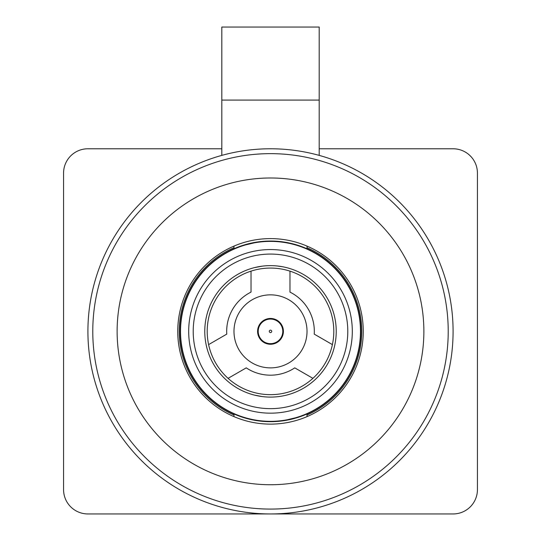 <?xml version="1.0" encoding="UTF-8"?>
<svg xmlns="http://www.w3.org/2000/svg" width="541" height="541" viewBox="0 0 541 541"><rect width="100%" height="100%" fill="white"/><g stroke="black" fill="none" stroke-linecap="round" stroke-linejoin="round"><path stroke-width="0.81" d="M226.767 334.122L208.603 344.61L226.767 334.122A43.821 43.821 0 0 1 251.024 292.106L251.024 271.136A63.297 63.297 0 0 0 228.079 378.342L246.243 367.86L228.079 378.342A63.297 63.297 0 0 0 333.797 331.363A63.297 63.297 0 0 0 289.976 271.136L289.976 292.106A43.821 43.821 0 0 1 314.233 334.122L332.397 344.61L314.233 334.122M233.983 331.363A36.517 36.517 0 0 1 270.5 294.845A36.517 36.517 0 0 1 307.017 331.363A36.517 36.517 0 0 1 270.5 367.88A36.517 36.517 0 0 1 233.983 331.363M251.024 292.106L251.024 271.136A63.297 63.297 0 0 1 289.976 271.136L289.976 292.106M257.597 331.363A12.903 12.903 0 0 0 270.5 344.265A12.903 12.903 0 0 0 283.403 331.363A12.903 12.903 0 0 0 270.5 318.46A12.903 12.903 0 0 0 257.597 331.363M294.757 367.86L312.921 378.342L294.757 367.86A43.821 43.821 0 0 1 246.243 367.86M270.5 319.068A12.294 12.294 0 0 0 258.206 331.363A12.294 12.294 0 0 0 270.5 343.657A12.294 12.294 0 0 0 282.794 331.363A12.294 12.294 0 0 0 270.5 319.068A12.294 12.294 0 0 1 278.006 341.101L278.006 341.858M270.5 330.145A1.217 1.217 0 0 1 271.717 331.363A1.217 1.217 0 0 1 270.5 332.58A1.217 1.217 0 0 1 269.283 331.363A1.217 1.217 0 0 1 270.5 330.145M262.033 341.101L262.994 341.101L262.994 341.858M262.994 320.867L262.994 321.625L262.033 321.625M278.006 320.867L278.006 321.625L278.967 321.625M254.453 395.106L262.29 396.58M270.5 421.682C254.804 420.79 254.804 420.79 270.5 421.682M277.222 265.976L282.368 266.713M270.5 241.043C254.804 241.935 254.804 241.935 270.5 241.043C286.196 241.935 286.196 241.935 270.5 241.043M307.017 246.101L307.017 248.752M360.82 331.363A90.32 90.32 0 0 0 270.5 241.043A90.32 90.32 0 0 0 180.18 331.363A90.32 90.32 0 0 0 270.5 421.682A90.32 90.32 0 0 0 360.82 331.363A90.32 90.32 0 0 1 270.5 421.682A90.32 90.32 0 0 1 180.18 331.363M270.5 397.094C291.707 394.862 291.707 394.862 270.5 397.094M204.769 331.363A65.731 65.731 0 0 0 270.5 397.094A65.731 65.731 0 0 0 336.231 331.363A65.731 65.731 0 0 0 270.5 265.631A65.731 65.731 0 0 0 204.769 331.363M233.983 416.624L233.983 413.973M258.327 241.868L240.765 246.067L233.983 248.752L233.983 246.101M282.673 420.857L300.235 416.658L307.017 413.973L307.017 416.624M262.128 266.165L254.453 267.619M233.983 248.752L233.983 247.717A91.273 91.273 0 0 0 233.983 415.008M448.219 331.363A177.719 177.719 0 0 0 270.5 153.644A177.719 177.719 0 0 0 92.781 331.363A177.719 177.719 0 0 0 270.5 509.081A177.719 177.719 0 0 0 448.219 331.363M87.913 331.363A182.588 182.588 0 0 1 270.5 148.775A182.588 182.588 0 0 1 453.088 331.363A182.588 182.588 0 0 1 270.5 513.95A182.588 182.588 0 0 1 87.913 331.363M177.746 331.363A92.754 92.754 0 0 0 270.5 424.117A92.754 92.754 0 0 0 363.254 331.363A92.754 92.754 0 0 0 270.5 238.608A92.754 92.754 0 0 0 177.746 331.363M117.126 331.363A153.374 153.374 0 0 0 270.5 484.736A153.374 153.374 0 0 0 423.873 331.363A153.374 153.374 0 0 0 270.5 177.989A153.374 153.374 0 0 0 117.126 331.363M221.81 148.775L87.913 148.775A24.345 24.345 0 0 0 63.568 173.12L63.568 489.605A24.345 24.345 0 0 0 87.913 513.95L453.088 513.95A24.345 24.345 0 0 0 477.433 489.605L477.433 173.12A24.345 24.345 0 0 0 453.088 148.775L319.19 148.775M319.19 100.085L221.81 100.085L221.81 27.05L319.19 27.05L319.19 155.389M221.81 100.085L221.81 155.389M278.006 341.101L278.967 341.101M272.935 343.535L272.935 344.035M307.017 415.008A91.273 91.273 0 0 0 307.017 247.717M352.306 331.363A81.806 81.806 0 0 0 270.5 249.557A81.806 81.806 0 0 0 188.694 331.363A81.806 81.806 0 0 0 270.5 413.168A81.806 81.806 0 0 0 352.306 331.363M347.789 331.363A77.289 77.289 0 0 0 270.5 254.074A77.289 77.289 0 0 0 193.211 331.363A77.289 77.289 0 0 0 270.5 408.651A77.289 77.289 0 0 0 347.789 331.363M360.475 331.363A89.975 89.975 0 0 0 270.5 241.387A89.975 89.975 0 0 0 180.525 331.363A89.975 89.975 0 0 0 270.5 421.338A89.975 89.975 0 0 0 360.475 331.363"/></g></svg>
